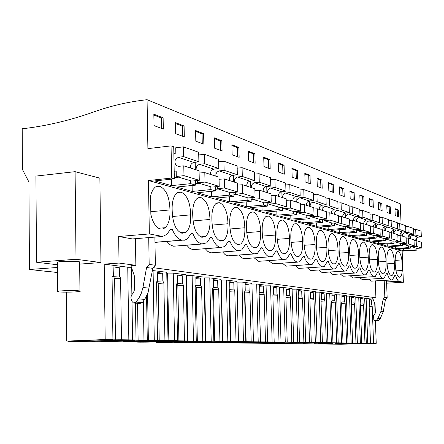 <?xml version="1.0" encoding="UTF-8"?>
<svg xmlns="http://www.w3.org/2000/svg" width="444" height="444" viewBox="0 0 444 444"><rect width="100%" height="100%" fill="white"/><g stroke="black" fill="none" stroke-linecap="round" stroke-linejoin="round"><path stroke-width="0.67" d="M401.071 224.054L400.266 203.829L147.064 99.7C128.76 101.709 111.028 105.783 93.873 111.916C69.486 120.557 45.593 126.174 22.2 128.771L22.428 169.447L28.921 182.012L29.465 269.491L57.47 267.477M386.602 283.205L403.385 282.256L402.147 251.143L416.994 250.127L416.922 248.368M416.605 240.704L416.494 238.012M374.747 303.502L375.125 313.686M375.391 320.884L376.229 343.329L340.887 344.233L191.214 342.418C179.182 342.651 173.654 342.624 174.62 342.335L173.543 342.224C160.722 342.468 154.906 342.429 156.088 342.113L154.723 342.013C141.02 342.274 134.887 342.224 136.33 341.874L134.637 341.797C119.936 342.063 113.464 342.002 115.224 341.614L113.153 341.558C97.33 341.841 90.487 341.769 92.63 341.331L90.121 341.303C73.538 341.597 66.189 341.514 68.087 341.059L105.189 339.521L112.926 339.632L106.854 339.871L121.484 339.754L136.019 339.954L130.114 340.187L143.973 340.071L157.509 340.259L151.754 340.481L168.015 340.404L177.544 340.542L171.939 340.753L376.229 343.329M57.515 272.561L47.458 271.334M47.458 271.462L29.465 269.491M360.428 343.823L346.703 344.072L360.428 343.823M314.441 343.262L329.92 342.996L314.441 343.262M291.83 342.984L308.303 342.718L291.83 342.984M186.33 341.697L194.056 341.269C196.564 340.959 182.362 341.12 171.967 341.519L164.424 341.936C161.81 342.252 176.035 342.091 186.33 341.697M344.477 343.628L358.663 343.373L344.477 343.628M332.772 343.484L317.837 343.739L332.772 343.484M289.199 342.951L272.289 343.218L289.199 342.951M303.419 343.129L319.38 342.862L303.419 343.129M190.254 341.741L182.712 342.158L203.735 341.908L211.449 341.486L190.254 341.741M167.782 341.469L175.497 341.036C178.366 340.703 163.303 340.853 152.447 341.281L144.933 341.697C141.936 342.046 157.043 341.886 167.782 341.469M235.525 342.296L243.184 341.886L216.067 342.557L235.525 342.296M253.169 342.513L245.732 342.907L271.395 342.246L253.169 342.513M250.077 342.474L257.692 342.069L231.324 342.735L250.077 342.474M109.191 340.753L101.809 341.17C97.824 341.586 115.035 341.442 126.779 340.97L134.41 340.537C138.206 340.137 121.084 340.271 109.191 340.753M104.046 340.692L111.583 340.265C115.984 339.821 97.63 339.949 85.131 340.459L77.872 340.87C73.249 341.331 91.725 341.192 104.046 340.692M334.931 343.512L349.528 343.251L334.931 343.512M266.761 342.679L259.368 343.062L276.856 342.801L284.36 342.407L266.761 342.679M131.568 341.025L124.109 341.447C120.663 341.825 136.758 341.669 147.974 341.225L155.661 340.798C158.952 340.426 142.924 340.576 131.568 341.025M220.107 342.108L227.794 341.691L199.889 342.363L220.107 342.108M370.496 343.251L369.131 305.933L369.508 304.645L369.325 299.628L371.545 299.911L371.728 304.9L372.2 306.271L373.565 343.29M364.691 298.34L373.054 299.167M366.117 298.263L367.749 343.212M135.431 238.678L135.853 265.329L130.897 265.679L134.388 275.996L134.599 289.383L133.527 292.568L131.557 295.099L130.913 297.286L131.158 299.162L132.251 301.748L133.539 303.036L136.097 302.12L139.25 297.419L141.198 293.49L142.768 288.384L146.587 267.504L149.173 264.396L148.718 237.596M135.853 265.329L119.025 263.059L118.648 236.497L149.351 233.944L148.44 180.525L171.673 178.072L171.057 145.876L147.896 148.635L147.064 99.7M128.838 339.854L127.744 267.188L104.212 264.125L119.025 263.059M127.75 267.71L131.579 267.688M152.414 270.501L166.755 272.277L168.015 340.404M166.772 273.082L173.26 273.121L186.03 274.786L187.368 340.676M186.047 275.569L192.119 275.58L204.079 277.139L205.472 340.931M204.096 277.894L209.784 277.883L221.012 279.348L222.455 341.17M221.029 280.081L226.373 280.047L236.93 281.424L238.417 341.397M236.946 282.134L241.974 282.079L251.92 283.377L253.446 341.608M251.937 284.06L256.676 283.999L266.067 285.22L267.615 341.802M266.084 285.869L270.557 285.808L279.431 286.963L281.008 341.991M279.448 287.579L283.683 287.518L292.085 288.611L293.678 342.169M292.102 289.199L296.109 289.138L304.073 290.176L305.683 342.341M304.09 290.731L307.897 290.676L315.456 291.658L317.077 342.502M315.473 292.191L319.092 292.135L326.279 293.073L327.905 342.651M326.296 293.573L329.731 293.523L336.574 294.411L338.206 342.796M336.591 294.894L339.865 294.844L346.387 295.693L348.018 342.935M346.398 296.154L349.522 296.104L355.744 296.914L357.376 343.062M355.761 297.352L358.735 297.302L364.679 298.079L366.311 343.19M384.199 280.408L384.843 297.302L383.144 299.178L380.941 311.372L377.972 318.287L376.518 320.257L374.808 320.807L373.249 318.642L373.648 315.573L374.675 314.408L375.358 312.465L375.052 304.273L372.572 297.93L375.907 297.763L153.335 267.693M386.558 282.079L398.79 281.379L403.385 282.256M402.147 251.143L148.44 180.525M191.081 233.833L192.885 233.688L191.292 233.361L187.124 239.066L184.61 240.204L181.918 240.137C178.199 239.294 174.992 235.736 172.289 229.454L170.574 229.104L166.839 234.399L162.587 236.463L149.351 233.944M192.885 233.688C195.416 239.727 198.407 243.146 201.87 243.934L176.479 245.993M210.395 237.762L212.071 237.629L210.584 237.324L206.726 242.857L201.87 243.934M212.071 237.629C214.441 243.451 217.244 246.731 220.474 247.469L195.504 249.439M228.427 241.431L229.981 241.308L228.593 241.025L224.747 246.592L220.474 247.469M229.981 241.308C232.212 246.919 234.837 250.077 237.862 250.777L213.32 252.664M245.299 244.86L246.747 244.749L245.443 244.483L241.647 250.05L237.862 250.777M246.747 244.749C248.845 250.172 251.315 253.213 254.146 253.874L230.036 255.683M261.116 248.079L262.465 247.98L261.244 247.73L257.514 253.274L254.146 253.874M262.465 247.98C264.446 253.224 266.772 256.16 269.43 256.782L245.754 258.513M275.974 251.11L277.239 251.015L276.09 250.782L272.45 256.277L269.43 256.782M277.239 251.015C279.115 256.094 281.302 258.924 283.81 259.512L260.561 261.177M289.96 253.957L291.147 253.874L290.065 253.652L286.519 259.091L283.81 259.512M291.147 253.874C292.923 258.791 294.994 261.533 297.352 262.088L274.525 263.692M303.147 256.643L304.262 256.565L303.241 256.36L299.794 261.732L297.352 262.088M304.262 256.565C305.949 261.338 307.908 263.991 310.14 264.524L287.729 266.061M315.601 259.185L316.655 259.113L315.69 258.913L312.348 264.219L310.14 264.524M316.655 259.113C318.254 263.742 320.113 266.311 322.222 266.822L300.216 268.304M327.383 261.588L328.377 261.522L327.461 261.333L324.231 266.561L322.222 266.822M328.377 261.522C329.903 266.023 331.662 268.515 333.666 268.997L312.06 270.424M338.55 263.864L339.488 263.803L338.622 263.625L335.498 268.77L333.666 268.997M339.488 263.803C340.942 268.182 342.618 270.596 344.516 271.056L323.299 272.438M349.139 266.028L350.027 265.967L349.206 265.801L346.192 270.868L344.516 271.056M350.027 265.967C351.415 270.23 353.013 272.577 354.817 273.016L333.977 274.348M359.207 268.082L360.045 268.026L359.263 267.865L356.354 272.849L354.817 273.016M360.045 268.026C361.372 272.172 362.892 274.459 364.613 274.88L344.144 276.168M368.775 270.035L369.58 269.985L368.831 269.83L366.023 274.736L364.613 274.88M369.58 269.985C370.845 274.026 372.3 276.251 373.931 276.651L353.824 277.894M394.888 275.369L395.576 275.324L394.932 275.191L392.407 279.859L391.297 279.953C389.804 279.581 388.478 277.472 387.312 273.626L386.635 273.487L384.021 278.233L382.817 278.344C381.257 277.955 379.87 275.791 378.654 271.85L377.944 271.706L375.236 276.529L373.931 276.651M395.576 275.324C396.514 278.493 397.58 280.469 398.784 281.252L398.79 281.379M402.297 270.485L401.881 259.94C401.06 255.006 399.866 252.242 398.296 251.654L397.441 251.715C395.687 253.147 394.944 257.098 395.216 263.575C395.593 271.467 396.958 276.018 399.3 277.234L400.044 277.167C401.221 276.462 401.975 274.237 402.297 270.485L395.987 270.873M363.514 242.13L362.343 242.241C360.3 243.917 359.418 248.213 359.696 255.117C360.095 263.792 361.71 268.82 364.535 270.202L365.551 270.091C367.643 268.426 368.548 264.113 368.259 257.154C367.882 248.707 366.306 243.695 363.514 242.13L362.398 242.208M373.854 272.083L374.791 271.989C376.801 270.39 377.661 266.172 377.378 259.324C377.006 251.076 375.491 246.192 372.838 244.683L371.756 244.777C369.791 246.387 368.947 250.588 369.225 257.387C369.619 265.851 371.162 270.751 373.854 272.083M386.075 261.399C385.708 253.335 384.254 248.573 381.718 247.114L380.724 247.197C378.832 248.74 378.022 252.858 378.299 259.546C378.688 267.81 380.164 272.588 382.734 273.881L383.599 273.798C385.531 272.261 386.358 268.126 386.075 261.399L378.388 261.899M386.952 261.605C387.335 269.68 388.755 274.342 391.208 275.596L392.008 275.519C393.867 274.042 394.655 269.991 394.377 263.375C394.011 255.494 392.618 250.849 390.198 249.434L389.277 249.506C387.451 250.993 386.68 255.028 386.952 261.605M321.162 230.525L319.48 230.741C317.094 232.756 316.045 237.44 316.339 244.788C316.755 254.418 318.703 260.034 322.172 261.638L323.626 261.433C326.085 259.451 327.167 254.734 326.867 247.297C326.479 237.945 324.581 232.356 321.162 230.525L319.641 230.647M339.149 250.222C339.56 259.352 341.325 264.657 344.45 266.139L345.66 265.989C347.93 264.18 348.912 259.673 348.618 252.481C348.24 243.601 346.509 238.317 343.434 236.63L342.035 236.78C339.827 238.617 338.866 243.096 339.149 250.222M354.745 268.22L355.855 268.093C358.031 266.361 358.974 261.954 358.685 254.873C358.308 246.215 356.654 241.075 353.729 239.449L352.447 239.577C350.327 241.331 349.406 245.715 349.689 252.73C350.088 261.627 351.776 266.788 354.745 268.22M192.735 215.357C193.184 227.7 196.242 235.02 201.915 237.318L205.478 236.497C208.802 233.405 210.295 227.728 209.962 219.458C209.579 207.57 206.604 200.294 201.054 197.63L198.923 197.53L196.931 198.601C193.812 201.754 192.413 207.337 192.735 215.357M310.095 259.196L311.699 258.957C314.258 256.876 315.39 252.053 315.085 244.494C314.696 234.887 312.698 229.126 309.091 227.223L307.231 227.472C304.756 229.592 303.663 234.382 303.957 241.841C304.379 251.742 306.427 257.526 310.095 259.196M227.972 223.748C227.583 212.249 224.792 205.239 219.602 202.714L215.978 203.496C212.937 206.46 211.572 211.932 211.888 219.919C212.332 231.84 215.201 238.894 220.502 241.075L223.637 240.404C226.856 237.501 228.299 231.946 227.972 223.748L212.127 225.091M275.474 235.059C275.086 224.592 272.744 218.27 268.448 216.089L265.906 216.522C263.137 219.009 261.904 224.137 262.21 231.901C262.643 242.718 265.046 249.073 269.419 250.971L271.617 250.583C274.503 248.146 275.791 242.968 275.474 235.059L262.387 236.086M283.783 253.874L285.753 253.546C288.533 251.237 289.766 246.187 289.455 238.389C289.061 228.222 286.846 222.1 282.8 220.019L280.519 220.379C277.85 222.733 276.662 227.744 276.962 235.414C277.395 245.909 279.67 252.059 283.783 253.874M302.636 241.525C302.247 231.646 300.144 225.713 296.32 223.726L294.272 224.026C291.697 226.257 290.559 231.152 290.853 238.722C291.281 248.912 293.44 254.873 297.319 256.61L299.095 256.332C301.759 254.14 302.941 249.206 302.636 241.525L291.003 242.402M237.873 244.589L240.642 244.034C243.756 241.303 245.149 235.875 244.822 227.761C244.433 216.628 241.808 209.862 236.946 207.465L233.738 208.103C230.78 210.894 229.459 216.25 229.77 224.176C230.214 235.709 232.911 242.513 237.873 244.589M254.146 247.88L256.604 247.419C259.607 244.838 260.944 239.544 260.628 231.524C260.234 220.735 257.759 214.197 253.191 211.91L250.344 212.437C247.48 215.068 246.204 220.313 246.509 228.161C246.947 239.327 249.495 245.898 254.146 247.88M328.049 247.58C328.466 256.948 330.319 262.404 333.605 263.947L334.931 263.775C337.296 261.882 338.328 257.276 338.028 249.955C337.645 240.848 335.836 235.414 332.589 233.661L331.063 233.838C328.765 235.758 327.766 240.337 328.049 247.58M181.163 192.185L178.721 192.091L176.451 193.39C173.277 196.748 171.85 202.436 172.178 210.462C172.622 223.254 175.896 230.863 181.984 233.289L186.064 232.273C189.477 228.982 191.014 223.177 190.67 214.868C190.293 202.558 187.124 194.999 181.163 192.185L177.611 192.541M159.785 186.33L157.359 186.164L155.073 187.229L152.969 189.638L151.299 193.329L150.538 196.342L150.849 214.363C152.88 222.949 156.116 227.816 160.556 228.954L162.992 228.938L165.246 227.689C168.737 224.176 170.307 218.259 169.958 209.934C169.586 197.18 166.195 189.311 159.785 186.33L155.805 186.741M416.994 250.127L416.095 249.861L403.513 250.727L397.53 249.045L410.3 248.157L408.43 247.608L395.598 248.507L389.338 246.747L402.364 245.826L400.405 245.255L387.312 246.181L380.758 244.339L394.05 243.384L391.997 242.785L378.638 243.745L371.761 241.819L385.331 240.826L383.172 240.193L369.536 241.192L362.321 239.166L376.179 238.139L373.909 237.473L359.984 238.511L352.397 236.38L366.555 235.309L364.169 234.61L349.939 235.692L341.958 233.45L356.427 232.334L353.918 231.602L339.371 232.728L330.958 230.364L345.754 229.204L343.107 228.421L328.227 229.598L319.347 227.106L334.487 225.891L331.69 225.069L316.467 226.301L307.087 223.665L322.583 222.394L319.625 221.528L304.04 222.81L294.106 220.024L309.973 218.692L306.837 217.771L290.881 219.12L280.347 216.161L296.609 214.768L293.279 213.792L276.923 215.201L265.74 212.066L282.406 210.595L278.865 209.557L262.099 211.044L250.194 207.703L267.294 206.155L263.52 205.05L246.315 206.615L233.627 203.052L251.176 201.421L247.147 200.238L229.487 201.892L215.928 198.085L233.949 196.365L229.637 195.099L211.499 196.842L196.975 192.768L215.495 190.942L210.867 189.582L192.23 191.436L176.64 187.057L195.676 185.126L190.704 183.661L171.534 185.625L171.412 179.165M171.673 178.072L174.342 178.86L154.756 180.919L171.534 185.625M416.095 249.861L416.022 248.113M174.342 178.86L173.721 146.809L171.057 145.876M398.279 209.918L394.955 208.613L395.221 215.512L398.551 216.75L398.279 209.918L397.197 210.006L394.971 209.141M284.071 165.174L278.233 162.887L278.493 172L284.338 174.181L284.071 165.174L282.7 165.323L278.255 163.586M269.924 159.635L263.725 157.204L263.986 166.594L270.185 168.903L269.924 159.635L268.52 159.785L263.747 157.925M310.012 175.341L304.806 173.299L305.078 181.912L310.284 183.849L310.012 175.341L308.708 175.469L304.828 173.959M297.413 170.402L291.902 168.243L292.169 177.101L297.68 179.154L297.413 170.402L296.07 170.54L291.924 168.92M221.845 140.798L214.335 137.856L214.574 148.179L222.089 150.977L221.845 140.798L220.329 140.981L214.358 138.645M203.613 133.655L195.576 130.508L195.81 141.181L203.846 144.178L203.613 133.655L202.059 133.849L195.599 131.324M254.895 153.746L248.301 151.165L248.557 160.845L255.15 163.303L254.895 153.746L253.457 153.907L248.324 151.904M238.9 147.48L231.873 144.727L232.118 154.717L239.15 157.337L238.9 147.48L237.423 147.652L231.89 145.493M373.049 200.033L369.23 198.535L369.502 205.922L373.326 207.348L373.049 200.033L371.9 200.139L369.253 199.101M363.825 196.42L359.812 194.849L360.084 202.414L364.097 203.907L363.825 196.42L362.648 196.526L359.834 195.427M390.254 206.771L386.768 205.411L387.04 212.46L390.526 213.758L390.254 206.771L389.149 206.865L386.791 205.949M381.851 203.48L378.205 202.053L378.477 209.268L382.123 210.628L381.851 203.48L380.724 203.58L378.227 202.603M333.233 184.438L328.56 182.606L328.832 190.765L333.505 192.507L333.233 184.438L331.979 184.554L328.582 183.228M321.933 180.009L317.01 178.077L317.277 186.458L322.205 188.295L321.933 180.009L320.657 180.136L317.027 178.721M354.134 192.624L349.922 190.97L350.194 198.729L354.406 200.299L354.134 192.624L352.936 192.735L349.939 191.564M343.95 188.633L339.516 186.896L339.788 194.849L344.222 196.503L343.95 188.633L342.729 188.75L339.538 187.507M184.088 126.007L175.463 122.627L175.68 133.677L184.31 136.896L184.088 126.007L182.49 126.207L175.48 123.476M163.12 117.793L153.84 114.158L154.046 125.613L163.325 129.076L163.12 117.793L161.477 118.01L153.857 115.035M372.2 306.271L369.147 306.421M371.545 299.911L369.336 300.022M371.728 304.9L369.397 305.017M384.843 297.302L387.157 297.624L386.513 280.802L386.163 280.292M387.157 297.624L385.464 299.489L383.272 311.605L380.319 318.481L378.876 320.435L377.178 320.979L375.569 320.862M398.784 281.252L386.558 281.951M398.296 251.654L397.447 251.709M401.881 259.94L395.132 260.384M403.513 250.727L403.43 248.64M410.3 248.157L410.212 246.015M409.912 238.55L409.762 234.832M408.43 247.608L408.358 245.821M397.447 216.339L397.197 210.006M383.144 299.178L385.464 299.489M384.793 297.302L387.101 297.624M375.907 297.763L375.28 280.924M66.267 292.163L66.733 341.042M104.212 264.125L105.189 339.521M57.448 264.752L36.513 262.226L35.92 176.09L75.097 171.673L99.872 178.144L100.938 262.565L79.665 264.108M112.926 339.632L112.077 277.3L113.237 275.213L113.12 266.861L119.286 267.649L119.403 275.924L120.596 278.249L121.484 339.754M162.587 236.463L132.384 238.928L118.648 236.497M75.097 171.673L76.007 259.268L36.513 262.226M100.938 262.565L76.007 259.268M57.431 262.743L57.015 262.554L57.426 262.132C60.334 260.989 79.615 260.972 80.025 262.104M120.596 278.249L114.624 278.638L115.473 339.987M113.137 268.043L113.42 276.323L114.624 278.638M119.286 267.649L113.309 268.065M119.403 275.924L113.42 276.323M172.289 229.454L170.329 229.62M169.958 209.934L150.805 211.705M190.704 183.661L190.643 180.758M190.376 167.987L190.343 166.345M195.676 185.126L195.582 180.697M195.349 169.586L195.194 162.271M161.666 128.455L161.477 118.01M134.665 303.119L139.882 303.502L142.419 302.597L145.976 297.191L148.091 292.407L152.808 268.343L146.587 267.504M152.808 268.343L155.3 265.268L149.095 264.402M155.3 265.268L149.173 264.396M155.372 265.262L154.884 237.09M391.458 279.986L371.112 281.163L368.675 279.215M371.112 281.163L371.878 281.119M382.989 278.377L363.059 279.548M362.237 279.592L359.657 277.55M350.205 275.802L352.747 277.916M340.287 273.959L342.984 276.19M329.87 272.028L332.734 274.375M318.903 269.991L321.956 272.466M307.359 267.843L310.606 270.463M295.177 265.567L298.646 268.343M282.306 263.17L286.019 266.111M268.687 260.622L272.672 263.747M254.257 257.92L258.53 261.244M238.933 255.045L241.186 257.487L243.54 258.591M222.633 251.981L225.064 254.59L227.6 255.772M205.261 248.707L207.886 251.498L210.639 252.775M186.702 245.205L189.549 248.196L192.541 249.572M166.839 241.447L169.93 244.661L173.188 246.148M154.978 242.579L156.116 242.296M390.198 249.434L389.288 249.5M394.377 263.375L387.04 263.847M358.735 297.302L360.373 343.107M361.755 343.129L360.384 304.956L360.783 303.646L360.6 298.512L362.926 298.806L363.109 303.912L363.597 305.317L364.962 343.173M395.598 248.507L395.51 246.315M402.364 245.826L402.275 243.612M401.97 235.997L401.82 232.157M400.405 245.255L400.333 243.423M362.926 298.806L360.617 298.929M363.109 303.912L360.667 304.035M363.597 305.317L360.406 305.472M389.399 213.342L389.149 206.865M381.718 247.114L380.747 247.18M349.522 296.104L351.154 342.979M352.603 342.996L351.237 303.94L351.654 302.597L351.47 297.341L353.901 297.652L354.09 302.875L354.595 304.312L355.966 343.046M387.312 246.181L387.224 243.878M394.05 243.384L393.961 241.098M393.656 233.328L393.501 229.348M391.997 242.785L391.924 240.909M353.901 297.652L351.487 297.78M354.09 302.875L351.526 303.002M354.595 304.312L351.254 304.479M380.974 210.201L380.724 203.58M372.838 244.683L371.795 244.755M377.378 259.324L369.319 259.857M339.865 294.844L341.497 342.84M343.012 342.862L341.647 302.869L342.091 301.498L341.908 296.12L344.455 296.448L344.638 301.792L345.171 303.263L346.536 342.912M378.638 243.745L378.543 241.32M385.331 240.826L385.242 238.456M384.937 230.525L384.776 226.407M383.172 240.193L383.1 238.273M344.455 296.448L341.924 296.581M344.638 301.792L341.952 301.926M345.171 303.263L341.669 303.435M372.155 206.91L371.9 200.139M368.259 257.154L359.801 257.725M329.731 293.523L331.363 342.701M332.956 342.724L331.59 301.748L332.057 300.344L331.873 294.838L334.548 295.177L334.732 300.655L335.287 302.159L336.652 342.774M369.536 241.192L369.441 238.639M376.179 238.139L376.085 235.686M375.779 227.583L375.618 223.315M373.909 237.473L373.837 235.503M334.548 295.177L331.89 295.321M334.732 300.655L331.907 300.799M335.287 302.159L331.613 302.347M362.903 203.463L362.648 196.526M353.729 239.449L352.525 239.538M358.685 254.873L349.794 255.483M319.092 292.135L320.712 342.552M322.388 342.574L321.029 300.571L321.523 299.134L321.339 293.49L324.148 293.85L324.331 299.461L324.914 301.004L326.273 342.629M359.984 238.511L359.884 235.814M366.555 235.309L366.461 232.767M366.156 224.486L365.995 220.063M364.169 234.61L364.097 232.595M324.148 293.85L321.356 294M324.331 299.461L321.356 299.611M324.914 301.004L321.051 301.204M353.191 199.844L352.936 192.735M343.434 236.63L342.135 236.724M348.618 252.481L339.266 253.13M307.897 290.676L309.507 342.391M311.272 342.418L309.923 299.334L310.445 297.863L310.262 292.074L313.22 292.452L313.397 298.202L314.008 299.789L315.362 342.474M349.939 235.692L349.839 232.845M356.427 232.334L356.332 229.698M356.033 221.234L355.866 216.644M353.918 231.602L353.846 229.531M313.22 292.452L310.278 292.613M313.397 298.202L310.267 298.368M314.008 299.789L309.945 300M342.979 196.037L342.729 188.75M332.589 233.661L331.191 233.766M338.028 249.955L328.171 250.655M296.109 289.138L297.708 342.23M299.567 342.252L298.229 298.035L298.779 296.525L298.601 290.581L301.715 290.981L301.892 296.881L302.531 298.512L303.874 342.313M339.371 232.728L339.266 229.715M345.754 229.204L345.66 226.457M345.354 217.804L345.193 213.037M343.107 228.421L343.034 226.301M301.715 290.981L298.618 291.153M301.892 296.881L298.584 297.058M302.531 298.512L298.251 298.74M332.234 192.03L331.979 184.554M326.867 247.297L316.467 248.046M283.683 287.518L285.264 342.052M287.224 342.08L285.903 296.659L286.485 295.11L286.308 289.011L289.593 289.427L289.771 295.488L290.437 297.164L291.769 342.141M328.227 229.598L328.122 226.407M334.487 225.891L334.393 223.038M334.093 214.18L333.927 209.235M331.69 225.069L331.618 222.888M289.593 289.427L286.325 289.616M289.771 295.488L286.269 295.682M290.437 297.164L285.919 297.408M320.907 187.812L320.657 180.136M309.091 227.223L307.442 227.356M315.085 244.494L304.096 245.299M270.557 285.808L272.117 341.869M274.192 341.897L272.882 295.21L273.504 293.623L273.326 287.351L276.801 287.795L276.973 294.022L277.678 295.743L278.993 341.963M316.467 226.301L316.361 222.905M322.583 222.394L322.483 219.419M322.189 210.356L322.022 205.211M319.625 221.528L319.547 219.281M276.801 287.795L273.349 287.99M276.973 294.022L273.271 294.222M277.678 295.743L272.905 296.004M308.952 183.355L308.708 175.469M296.32 223.726L294.527 223.87M256.676 283.999L258.214 341.675M260.406 341.702L259.118 293.678L259.779 292.047L259.607 285.592L263.275 286.064L263.453 292.468L264.191 294.244L265.49 341.775M304.04 222.81L303.929 219.203M309.973 218.692L309.879 215.59M309.585 206.305L309.418 200.96M306.837 217.771L306.765 215.462M263.275 286.064L259.623 286.275M263.453 292.468L259.524 292.685M259.13 294.128L260.567 341.952M264.191 294.244L259.29 294.511M296.32 178.643L296.07 170.54M282.8 220.019L280.841 220.185M289.455 238.389L277.128 239.333M237.046 282.145L238.522 341.586M241.974 282.079L243.473 341.464M245.804 341.497L244.544 292.052L245.249 290.376L245.077 283.733L248.967 284.232L249.134 290.826L249.917 292.651L251.187 341.575M290.881 219.12L290.764 215.268M296.609 214.768L296.509 211.522M296.22 202.009L296.054 196.448M293.279 213.792L293.207 211.411M248.967 284.232L245.094 284.465M249.134 290.826L244.96 291.059M244.544 292.096L244.905 292.935L246.148 341.758M249.917 292.651L244.905 292.935M282.945 173.66L282.7 165.323M268.448 216.089L266.3 216.278M221.279 280.114L222.71 341.369M226.373 280.047L227.833 341.247M230.303 341.281L229.076 290.332L229.826 288.606L229.665 281.762L233.794 282.29L233.96 289.083L234.782 290.964L236.025 341.358M276.923 215.201L276.806 211.089M282.406 210.595L282.306 207.193M282.023 197.447L281.857 191.653M278.865 209.557L278.799 207.104M233.794 282.29L229.681 282.539M233.96 289.083L229.509 289.338M229.16 290.143L229.648 291.258L230.863 341.553M234.782 290.964L229.648 291.258M268.759 168.376L268.52 159.785M253.191 211.91L250.838 212.121M260.628 231.524L246.703 232.645M204.512 277.95L205.899 341.136M209.784 277.883L211.2 341.014M213.83 341.048L212.637 288.5L213.442 286.724L213.281 279.67L217.671 280.231L217.832 287.229L218.709 289.177L219.913 341.136M262.099 211.044L261.977 206.638M267.294 206.155L267.194 202.586M266.916 192.591L266.75 186.541M263.52 205.05L263.453 202.519M263.137 191.059L263.12 190.409M217.671 280.231L213.303 280.503M217.832 287.229L213.087 287.507M212.82 288.095L213.447 289.482L214.624 341.331M218.709 289.177L213.447 289.482M253.691 162.759L253.457 153.907M236.946 207.465L234.349 207.698M244.822 227.761L229.986 228.982M186.658 275.646L187.984 340.892M192.119 275.58L193.473 340.764M196.276 340.803L195.138 286.552L195.998 284.721L195.843 277.439L200.522 278.038L200.677 285.259L201.604 287.274L202.764 340.892M246.315 206.615L246.192 201.887M251.176 201.421L251.076 197.669M250.805 187.412L250.638 181.091M247.147 200.238L247.08 197.624M246.775 185.919L246.747 184.97M200.522 278.038L195.859 278.333M200.677 285.259L195.599 285.564M195.438 285.914L196.215 287.59L197.347 341.097M201.604 287.274L196.215 287.59M237.657 156.782L237.423 147.652M219.602 202.714L216.728 202.98M167.593 273.188L168.853 340.631M173.26 273.121L174.548 340.498M177.544 340.542L176.457 284.471L177.384 282.584L177.239 275.058L182.229 275.696L182.379 283.155L183.361 285.242L184.471 340.637M229.487 201.892L229.365 196.803M233.949 196.365L233.849 192.407M233.588 181.874L233.427 175.252M229.637 195.099L229.57 192.391M229.276 180.403L229.248 179.182M182.229 275.696L177.256 276.018M182.379 283.155L176.94 283.494M176.89 283.588L177.839 285.575L178.915 340.848M183.361 285.242L177.839 285.575M220.551 150.405L220.329 140.981M201.054 197.63L197.863 197.941M209.962 219.458L193.007 220.934M147.597 293.762L148.379 340.354M153.091 270.496L154.296 340.215M157.509 340.259L156.488 282.245L157.481 280.297L157.343 272.516L162.687 273.199L162.826 280.913L163.875 283.067L164.918 340.365M211.499 196.842L211.372 191.347M215.495 190.942L215.396 186.763M215.146 175.946L214.99 168.998M210.867 189.582L210.806 186.785M210.528 174.464L210.495 172.994M162.687 273.199L157.359 273.548M157.148 280.947L158.208 283.422L159.224 340.581M162.826 280.913L157.154 281.268M163.875 283.067L158.208 283.422M202.275 143.59L202.059 133.849M190.67 214.868L172.483 216.494M131.463 267.677L131.879 294.611M131.979 301.11L132.573 339.91M136.019 339.954L135.442 303.18M143.34 301.254L143.973 340.071M146.564 296.076L147.297 340.115M192.23 191.436L192.102 185.487M137.54 303.33L138.128 340.293M182.695 136.291L182.49 126.207M421.339 236.88L415.928 235.054L415.689 229.237L421.101 231.158L421.339 236.88L418.009 237.19C416.322 237.684 415.606 238.811 415.85 240.576M411.405 246.731L416.883 248.368L421.8 248.03L421.561 242.296L416.156 240.559L416.394 246.381L411.405 246.731L411.377 245.932M415.928 235.054L412.554 235.37C410.9 235.842 410.162 236.946 410.334 238.689M415.689 229.237L413.575 229.398M414.036 240.67L416.156 240.559M418.009 237.19L412.554 235.37M421.8 248.03L416.394 246.381M413.775 234.327L408.119 232.417L407.875 226.468L413.536 228.477L413.775 234.327L410.384 234.648C408.691 235.142 407.947 236.28 408.164 238.056M403.496 244.372L409.229 246.081L414.241 245.732L414.002 239.865L408.341 238.051L408.585 244.006L403.496 244.372L403.463 243.528M408.119 232.417L404.673 232.745C402.986 233.228 402.231 234.36 402.403 236.141M407.875 226.468L405.661 226.64M406.127 238.167L408.341 238.051M410.384 234.648L404.673 232.745M414.241 245.732L408.585 244.006M405.866 231.651L399.933 229.653L399.694 223.565L405.622 225.669L405.866 231.651L402.403 231.984C400.699 232.478 399.939 233.622 400.122 235.42M395.21 241.891L401.215 243.689L406.332 243.323L406.094 237.324L400.161 235.42L400.405 241.519L395.21 241.891L395.177 241.009M399.933 229.653L396.42 229.992C394.699 230.492 393.928 231.651 394.106 233.472M399.694 223.565L397.369 223.748M397.835 235.542L400.161 235.42M402.403 231.984L396.42 229.992M406.332 243.323L400.405 241.519M397.574 228.854L391.353 226.756L391.109 220.524L397.33 222.727L397.574 228.854L394.039 229.198C392.307 229.703 391.53 230.869 391.708 232.7M386.524 239.299L392.823 241.181L398.04 240.798L397.802 234.66L391.58 232.662L391.824 238.905L386.524 239.299L386.485 238.361M391.353 226.756L387.767 227.106C386.008 227.622 385.214 228.81 385.398 230.669M391.109 220.524L388.672 220.718M389.138 232.795L391.58 232.662M394.039 229.198L387.767 227.106M398.04 240.798L391.824 238.905M388.872 225.918L382.34 223.715L382.101 217.327L388.633 219.641L388.872 225.918L385.264 226.274C383.499 226.79 382.7 227.988 382.883 229.864M377.4 236.569L384.016 238.545L389.344 238.151L389.105 231.862L382.573 229.764L382.817 236.164L377.4 236.569L377.361 235.586M382.34 223.715L378.677 224.081C376.884 224.609 376.074 225.824 376.257 227.733M382.101 217.327L379.537 217.538M380.003 229.909L382.573 229.764M385.264 226.274L378.677 224.081M389.344 238.151L382.817 236.164M379.737 222.833L372.871 220.518L372.627 213.969L379.492 216.4L379.737 222.833L376.051 223.204C374.242 223.737 373.432 224.964 373.615 226.884M367.81 233.705L374.764 235.781L380.214 235.376L379.97 228.926L373.099 226.718L373.343 233.283L367.81 233.705L367.776 232.667M366.461 232.834L367.776 232.734M372.871 220.518L369.125 220.896C367.288 221.439 366.466 222.688 366.65 224.647M372.627 213.969L369.93 214.191M370.401 226.878L373.099 226.718M376.051 223.204L369.125 220.896M380.214 235.376L373.343 233.283M370.13 219.591L362.898 217.149L362.654 210.434L369.885 212.998L370.13 219.591L366.367 219.974C364.518 220.524 363.686 221.784 363.869 223.754M357.72 230.691L365.04 232.878L370.607 232.451L370.363 225.841L363.131 223.515L363.375 230.247L357.72 230.691L357.681 229.592M356.338 229.875L357.686 229.77M362.898 217.149L359.074 217.543C357.198 218.104 356.349 219.386 356.538 221.395M362.654 210.434L359.818 210.672M360.284 223.687L363.131 223.515M366.367 219.974L359.074 217.543M370.607 232.451L363.375 230.247M360.012 216.178L352.392 213.603L352.148 206.704L359.768 209.407L360.012 216.178L356.166 216.578C354.273 217.138 353.424 218.431 353.613 220.457M347.086 227.511L354.8 229.814L360.489 229.37L360.245 222.588L352.625 220.135L352.869 227.051L347.086 227.511L347.041 226.346M345.671 226.767L347.053 226.656M352.392 213.603L348.479 214.014C346.559 214.591 345.693 215.912 345.882 217.971M352.148 206.704L349.151 206.965M349.622 220.324L352.625 220.135M356.166 216.578L348.479 214.014M360.489 229.37L352.869 227.051M349.35 212.576L341.303 209.857L341.059 202.775L349.106 205.628L349.35 212.576L345.41 212.992C343.478 213.575 342.607 214.902 342.796 216.977M335.858 224.153L344 226.59L349.822 226.124L349.578 219.158L341.536 216.572L341.78 223.676L335.858 224.153L335.819 222.921M334.41 223.493L335.831 223.376M341.303 209.857L337.296 210.29C335.331 210.883 334.449 212.238 334.637 214.358M341.059 202.775L337.89 203.058M338.361 216.772L341.536 216.572M345.41 212.992L337.296 210.29M349.822 226.124L341.78 223.676M338.089 208.774L329.581 205.899L329.337 198.618L337.845 201.632L338.089 208.774L334.055 209.207C332.079 209.807 331.185 211.178 331.379 213.309M323.992 220.613L332.6 223.182L338.561 222.699L338.317 215.54L329.809 212.804L330.053 220.107L323.992 220.613L323.948 219.297M322.505 220.041L323.97 219.919M329.581 205.899L325.48 206.349C323.471 206.965 322.56 208.358 322.755 210.539M329.337 198.618L325.985 198.923M326.451 213.02L329.809 212.804M334.055 209.207L325.48 206.349M338.561 222.699L330.053 220.107M326.179 204.751L317.171 201.715L316.927 194.217L325.935 197.408L326.179 204.751L322.05 205.206C320.024 205.827 319.108 207.231 319.303 209.429M311.433 216.855L320.551 219.58L326.651 219.075L326.407 211.71L317.399 208.813L317.643 216.333L311.433 216.855L311.388 215.457M309.901 216.389L311.416 216.261M317.171 201.715L312.97 202.181C310.905 202.814 309.979 204.251 310.173 206.493M316.927 194.217L313.375 194.55M313.836 209.052L317.399 208.813M322.05 205.206L312.97 202.181M326.651 219.075L317.643 216.333M313.564 200.494L304.007 197.269L303.768 189.549L313.32 192.935L313.564 200.494L309.335 200.966C307.259 201.609 306.321 203.058 306.515 205.317M298.113 212.876L307.781 215.767L314.036 215.235L313.791 207.653L304.234 204.584L304.473 212.326L298.113 212.876L298.068 211.383M296.542 212.526L298.096 212.393M304.007 197.269L299.706 197.758C297.591 198.418 296.631 199.9 296.836 202.203M303.768 189.549L299.994 189.91M300.449 204.845L304.234 204.584M309.335 200.966L299.706 197.758M314.036 215.235L304.473 212.326M300.177 195.976L290.026 192.546L289.788 184.593L299.939 188.189L300.177 195.976L295.843 196.47C293.717 197.136 292.751 198.635 292.951 200.96M283.96 208.647L294.239 211.716L300.644 211.161L300.405 203.352L290.248 200.089L290.487 208.07L283.96 208.647L283.916 207.054M282.345 208.436L283.955 208.292M290.026 192.546L285.609 193.062C283.444 193.745 282.462 195.277 282.662 197.652M289.788 184.593L285.769 184.987M286.225 200.372L290.248 200.089M295.843 196.47L285.609 193.062M300.644 211.161L290.487 208.07M285.953 191.175L275.141 187.523L274.908 179.315L285.714 183.15L285.953 191.175L281.507 191.691C279.326 192.385 278.333 193.928 278.538 196.326M268.903 204.146L279.842 207.415L286.413 206.826L286.175 198.779L275.363 195.305L275.596 203.535L268.903 204.146L268.853 202.436M267.238 204.09L268.898 203.935M275.141 187.523L270.612 188.062C268.387 188.772 267.377 190.354 267.582 192.801M274.908 179.315L270.624 179.748M271.068 195.621L275.363 195.305M281.507 191.691L270.612 188.062M286.413 206.826L275.596 203.535M270.801 186.058L259.268 182.168L259.041 173.687L270.568 177.778L270.801 186.058L266.239 186.602C263.997 187.324 262.981 188.916 263.187 191.392M252.841 199.345L264.513 202.836L271.256 202.214L271.023 193.906L259.485 190.199L259.718 198.707L252.841 199.345L252.791 197.508M251.121 199.467L252.841 199.306M259.268 182.168L254.617 182.728C252.336 183.466 251.298 185.104 251.504 187.634M259.041 173.687L254.462 174.165M254.9 190.548L259.485 190.199M266.239 186.602L254.617 182.728M271.256 202.214L259.718 198.707M254.634 180.603L242.302 176.44L242.08 167.671L254.406 172.044L254.634 180.603L249.95 181.174C247.647 181.918 246.598 183.572 246.809 186.125M235.681 194.217L248.152 197.946L255.078 197.291L254.85 188.711L242.513 184.743L242.74 193.54L235.681 194.217L235.631 192.235M233.905 194.544L236.075 194.339M242.302 176.44L237.523 177.034C235.181 177.8 234.11 179.493 234.321 182.112M237.601 185.12L242.513 184.743M242.08 167.671L237.179 168.198M249.95 181.174L237.523 177.034M255.078 197.291L242.74 193.54M237.34 174.764L224.126 170.302L223.909 161.233L237.118 165.912L237.34 174.764L232.528 175.369C230.164 176.146 229.082 177.855 229.293 180.497M217.294 188.722L230.658 192.718L237.773 192.024L237.551 183.15L224.331 178.899L224.553 188.001L217.294 188.722L217.244 186.58M215.457 189.288L218.259 189.011M224.126 170.302L219.219 170.929C216.805 171.734 215.701 173.487 215.912 176.196M219.059 179.287L224.331 178.899M223.909 161.233L218.648 161.81M232.528 175.369L219.219 170.929M237.773 192.024L224.553 188.001M218.803 168.504L204.612 163.714L204.401 154.312L218.592 159.346L218.803 168.504L213.853 169.142C211.422 169.958 210.312 171.728 210.523 174.464M197.547 182.823L211.905 187.113L219.225 186.38L219.009 177.189L204.806 172.627L205.017 182.057L197.547 182.823L197.497 180.497M195.649 183.666L199.173 183.305M204.612 163.714L199.556 164.38C197.075 165.218 195.943 167.038 196.154 169.841M199.128 173.005L204.806 172.627M204.401 154.312L198.734 154.956M213.853 169.142L199.556 164.38M219.225 186.38L205.017 182.057M198.884 161.783L183.594 156.621L183.394 146.864L198.679 152.281L198.884 161.783L193.789 162.46C191.286 163.303 190.143 165.146 190.354 167.982M176.296 176.473L191.758 181.091L199.284 180.314L199.079 170.785L183.783 165.867L183.983 175.658L176.296 176.473L176.185 171.045L174.198 171.262M174.32 177.639L178.666 177.178M183.594 156.621L178.394 157.326C174.503 159.424 173.859 162.199 176.468 165.656L178.571 166.328L183.783 165.867M183.394 146.864L175.73 147.769L175.835 153.174L173.848 153.402M193.789 162.46L178.394 157.326M199.284 180.314L183.983 175.658M63.57 292.141C71.268 292.202 76.729 291.958 79.953 291.403C81.169 290.998 79.232 290.726 74.148 290.592C66.478 290.52 60.989 290.764 57.681 291.314C56.399 291.736 58.358 292.013 63.57 292.141M376.518 320.257L378.876 320.435M377.972 318.287L380.319 318.481M380.941 311.372L383.272 311.605M142.419 302.597L136.097 302.12M144.616 299.389L138.317 298.879M149.201 288.134L142.94 287.507M391.297 279.953L370.94 281.135M382.817 278.344L362.054 279.565M374.114 276.69L352.936 277.95M364.802 274.919L343.184 276.224M355.017 273.054L332.945 274.414M344.727 271.101L322.178 272.505M333.888 269.036L310.839 270.501M322.461 266.866L298.89 268.387M310.389 264.569L286.28 266.156M297.619 262.138L272.943 263.797M284.088 259.568L258.824 261.3M269.73 256.837L243.845 258.647M254.462 253.935L227.933 255.833M238.195 250.838L210.989 252.836M220.829 247.536L192.912 249.639M202.253 244.006L173.587 246.22M182.329 240.215L154.973 242.385M181.918 240.137L154.973 242.28M400.044 277.167L399.206 277.217M165.246 227.689L158.591 228.255M79.948 290.981L79.643 262.493M392.008 275.519L391.092 275.574M383.599 273.798L382.6 273.854M374.791 271.989L373.693 272.055M365.551 270.091L364.352 270.163M355.855 268.093L354.528 268.176M345.66 265.989L344.2 266.084M334.931 263.775L333.311 263.88M323.626 261.433L321.828 261.555M311.699 258.957L309.69 259.096M299.095 256.332L296.842 256.493M285.753 253.546L283.222 253.729M271.617 250.583L268.759 250.788M256.604 247.419L253.363 247.658M240.642 244.034L236.941 244.317M223.637 240.404L219.386 240.737M205.478 236.497L200.577 236.891M186.064 232.273L180.369 232.739M219.419 179.304L219.053 179.187M199.75 173.055L199.123 172.855M178.577 166.328L176.468 165.656M57.426 262.132L57.681 291.314"/></g></svg>
